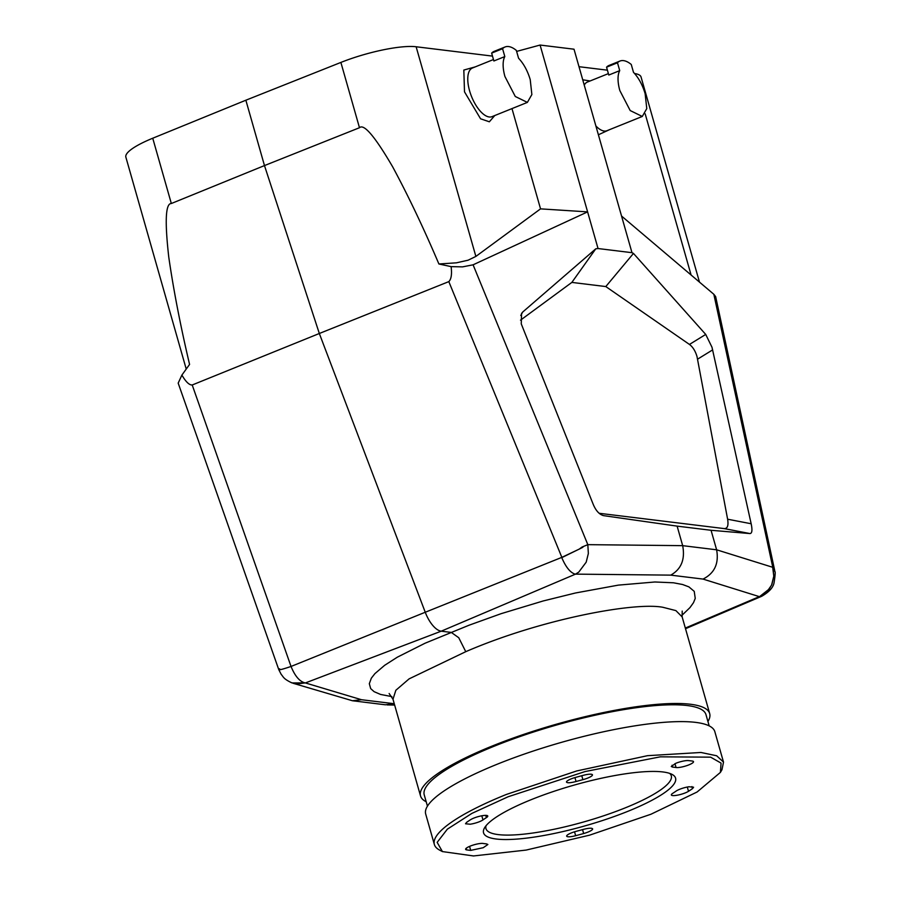 <?xml version="1.0" encoding="UTF-8"?>
<svg xmlns="http://www.w3.org/2000/svg" width="901" height="901" viewBox="0 0 901 901"><rect width="100%" height="100%" fill="white"/><g stroke="black" fill="none" stroke-linecap="round" stroke-linejoin="round"><path stroke-width="1.35" d="M699.48 282.114L641.05 76.979A57.822 12.22 164.1 0 0 634.597 73.522M607.409 70.177L579.005 66.697M590.099 80.977L582.733 79.784M598.399 134.778L609.695 129.598M599.142 513.277L724.19 528.594C727.501 528.684 728.639 525.553 727.614 519.213L696.991 356.481C695.313 350.928 692.801 346.919 689.456 344.441L605.799 286.563L633.459 253.429L631.984 252.685L574.016 49.206L540.082 45.05L516.622 51.413M631.984 252.685L598.05 248.541L540.082 45.05M774.714 570.592L772.686 567.281L716.622 549.801L682.676 545.657C685.256 559.375 681.28 569.207 670.749 575.131L575.514 574.128L578.746 572.135L586.191 562.179L588.353 553.496L587.824 544.654L473.093 264.815L587.598 211.881L540.544 208.863L511.982 108.593M473.093 264.815L462.528 266.876L451.108 266.628L438.9 263.982L456.469 262.822L468.081 260.209L475.874 256.425L540.544 208.863M492.498 56.11L416.138 46.762L475.874 256.425M475.187 66.899L463.824 70.053L464.499 91.846L480.571 118.797L489.344 121.793L494.784 115.531M438.9 263.982C423.571 227.964 408.164 195.573 392.656 166.82C374.951 136.479 363.891 123.448 359.476 127.728L340.882 62.428A57.822 12.22 -15.9 0 1 416.138 46.762M340.882 62.428L245.86 100.214L264.477 165.581L359.476 127.728M292.059 682.935L305.169 682.913C299.718 681.663 295.01 676.178 291.034 666.458L425.249 612.252L319.326 333.494L192.217 384.986C189.255 385.144 185.82 381.844 181.901 375.075L189.57 364.421C180.482 325.892 173.544 290.088 168.757 257.022C164.703 221.173 165.57 203.333 171.336 203.513L264.477 165.581L319.326 333.494L448.822 281.619L561.852 557.359L577.755 549.813L561.931 557.561A20.295 8.886 -111.9 0 1 561.852 557.359L425.249 612.252A23.122 10.125 68.1 0 0 441.208 631.184L451.3 632.423L458.744 637.728L465.761 651.682C540.206 619.438 633.932 601.823 662.832 607.274L675.896 610.608L682.136 616.892L682.203 611.081M245.86 100.214L152.742 138.225L171.336 203.513M186.225 369.061L125.858 157.134A57.822 12.22 -15.9 0 1 152.742 138.225M642.289 116.466L630.193 110.553L619.854 90.607A26.208 11.476 -111.9 0 1 619.73 70.638L617.489 62.777A33.54 14.675 -111.9 0 1 619.967 61.043A33.54 14.675 -111.9 0 1 631.252 64.467L633.482 72.328C638.618 77.768 642.503 84.897 645.139 93.704L646.772 108.604L642.289 116.466L606.925 130.713A26.208 11.476 -111.9 0 1 595.888 125.96M584.242 85.099A26.208 11.476 -111.9 0 1 587.339 82.081L608.389 73.612M582.879 547.256L579.23 549.114L582.057 547.031L587.824 544.654L682.676 545.657L677.124 526.128L711.058 530.284L749.97 533.561C752.087 533.381 752.493 530.115 751.164 523.751L711.993 347.245L705.72 334.429L633.459 253.429M598.05 248.541L595.786 248.811L522.726 312.028L521.544 313.492L521.262 323.887L593.241 504.414C596.012 510.957 599.548 514.708 603.839 515.676L677.124 526.128M603.276 515.563L602.701 515.406M605.799 286.563L571.853 282.407L595.786 248.811M527.378 102.399L515.282 96.486L504.943 76.54A26.208 11.476 -111.9 0 1 504.819 56.572L502.578 48.71A33.54 14.675 -111.9 0 1 505.056 46.976A33.54 14.675 -111.9 0 1 516.341 50.4L518.571 58.25C523.706 63.701 527.592 70.83 530.227 79.637L531.86 94.537L527.378 102.399L492.014 116.646A26.208 11.476 -111.9 0 1 469.579 90.787A26.208 11.476 -111.9 0 1 472.428 68.014L493.478 59.534M451.108 266.628C452.054 274.141 451.3 279.141 448.822 281.619M715.653 296.62L713.84 294.289L773.013 568.362L773.846 576.156L771.774 584.828L766.762 592.013L759.543 596.642L761.683 596.293C769.375 591.844 773.52 587.17 774.128 582.271C776.38 567.641 774.297 573.059 774.725 570.592L715.653 296.62M619.73 70.638L608.794 75.042L606.553 67.181A33.54 14.675 -111.9 0 1 609.031 65.446L619.967 61.043M571.853 282.407L520.519 320.159M579.219 549.092L577.766 549.813M504.819 56.572L493.883 60.975L491.642 53.114A33.54 14.675 -111.9 0 1 494.12 51.38L505.056 46.976M617.489 62.777L606.553 67.181M711.058 530.284L716.622 549.801C719.077 563.519 714.549 573.273 703.028 579.084L670.749 575.131M575.334 574.196C570.401 572.788 565.884 567.27 561.774 557.64M502.578 48.71L491.642 53.114M293.05 683.262L352.449 700.753L385.425 704.796L394.255 703.681M772.698 567.337L773.79 576.201L771.639 584.884L769.195 589.04L759.543 596.642M352.449 700.753L361.459 699.717L393.737 703.67M305.169 682.913L296.936 683.972L291.226 682.62M181.901 375.075L178.184 383.116L278.781 669.657L281.18 674.331C283.646 677.214 283.398 678.791 291.699 682.8M192.217 384.986L291.034 666.458C281.022 669.848 277.226 670.626 279.637 668.801M681.82 615.439L689.941 607.634L693.488 602.69L695.245 598.41L694.232 591.36L688.905 586.878L682.564 584.501L673.497 582.789L654.892 581.99L618.379 585.121L575.559 592.971L543.202 600.956L501.091 613.682L469.094 625.204L425.114 643.201L397.341 657.178L384.682 665.287L374.906 673.621L371.336 678.183L369.32 683.679L370.671 688.589L374.095 691.664L380.537 694.434L391.901 696.619M669.668 773.396A96.362 20.363 -15.9 0 1 671.301 775.829A96.362 20.363 -15.9 0 1 625.114 807.915A96.362 20.363 -15.9 0 1 485.954 828.627A96.362 20.363 -15.9 0 1 486.067 825.699M434.361 844.496A150.332 31.772 164.1 0 1 506.418 794.434L576.674 770.963L647.504 755.68L700.967 752.47L716.667 755.77L723.514 762.133L714.842 731.691A150.332 31.772 164.1 0 0 497.757 764.003A150.332 31.772 164.1 0 0 425.7 814.065L434.361 844.496A150.332 31.772 164.1 0 0 439.665 850.127L442.425 851.58L437.154 842.379L447.346 829.168L471.899 813.389L508.153 796.743L585.098 771.549L660.332 756.829L710.607 757.155L721.07 763.102L720.395 772.405L697.092 792.002L650.961 814.234L589.547 835.171L526.105 850.082L473.509 855.95L442.425 851.58M723.514 762.133L721.971 769.713L720.395 772.405M466.605 822.354L465.524 823.773L470.153 824.212A9.641 2.039 164.1 0 0 479.433 821.701A9.641 2.039 164.1 0 0 482.97 819.91A113.706 24.034 164.1 0 1 486.394 817.624A9.641 2.039 164.1 0 0 487.768 816.013A9.641 2.039 164.1 0 0 483.139 815.574A9.641 2.039 164.1 0 0 470.604 819.685A132.976 28.1 164.1 0 0 466.605 822.354M581.776 775.727L582.902 779.658A9.641 2.039 164.1 0 0 587.824 778.036A9.641 2.039 164.1 0 0 592.464 774.95A9.641 2.039 164.1 0 0 592.453 774.826A9.641 2.039 164.1 0 0 583.465 775.277A132.976 28.1 164.1 0 0 575.457 777.45A9.641 2.039 164.1 0 0 566.47 782L566.481 782.124M566.47 782C567.067 783.149 570.254 782.992 576.054 781.516A113.706 24.034 164.1 0 1 582.902 779.658M692.418 761.075A132.976 28.1 164.1 0 0 688.409 760.59A9.641 2.039 164.1 0 0 675.874 763.271L671.256 766.481L672.63 767.1A113.706 24.034 164.1 0 1 676.065 767.517A9.641 2.039 164.1 0 0 688.893 764.87A9.641 2.039 164.1 0 0 693.511 761.66A9.641 2.039 164.1 0 0 692.418 761.075M692.509 788.623L693.59 787.215L688.961 786.764A9.641 2.039 164.1 0 0 676.144 791.067A113.706 24.034 164.1 0 1 672.72 793.353A9.641 2.039 164.1 0 0 671.346 794.964A9.641 2.039 164.1 0 0 675.987 795.414A9.641 2.039 164.1 0 0 685.267 792.891A9.641 2.039 164.1 0 0 688.51 791.292A132.976 28.1 164.1 0 0 692.509 788.623L691.934 786.573M592.655 828.976C592.058 827.828 588.86 827.985 583.071 829.461A113.706 24.034 164.1 0 1 576.223 831.319A9.641 2.039 164.1 0 0 566.65 836.027A9.641 2.039 164.1 0 0 566.673 836.151A9.641 2.039 164.1 0 0 575.66 835.7A132.976 28.1 164.1 0 0 583.668 833.526A9.641 2.039 164.1 0 0 588.015 832.062A9.641 2.039 164.1 0 0 592.655 828.976L592.633 828.852M470.705 850.386L483.24 847.706L487.869 844.496L486.484 843.888A113.706 24.034 164.1 0 1 483.06 843.46A9.641 2.039 164.1 0 0 470.232 846.107A9.641 2.039 164.1 0 0 465.614 849.316A9.641 2.039 164.1 0 0 466.695 849.902A132.976 28.1 164.1 0 0 470.705 850.386L469.567 846.388M531.399 799.592A99.831 21.095 164.1 0 0 484.569 827.805A99.831 21.095 164.1 0 0 525.08 838.302A99.831 21.095 164.1 0 0 627.715 811.384A99.831 21.095 164.1 0 0 672.056 774.398A99.831 21.095 164.1 0 0 531.399 799.592M427.446 806.136L424.236 794.885A146.469 30.949 -15.9 0 1 494.446 746.107A146.469 30.949 -15.9 0 1 705.979 714.639L709.177 725.879M426.196 801.766A150.332 31.772 -15.9 0 1 420.53 795.943A150.332 31.772 -15.9 0 1 492.588 745.882A150.332 31.772 -15.9 0 1 690.481 704.255A150.332 31.772 -15.9 0 1 709.684 713.581A150.332 31.772 -15.9 0 1 707.938 721.51M389.142 693.511L392.994 699.255L395.843 690.279L409.099 678.87L465.761 651.682M621.544 216.037L713.84 294.289M645.172 113.819L691.09 275.008M520.767 315.463L522.726 312.028M724.19 528.594L749.97 533.561M727.614 519.213L751.164 523.751M685.323 628.065L759.329 596.631L703.028 579.084M575.514 574.128L441.208 631.184L305.383 682.935L361.459 699.717M481.798 815.788L482.97 819.91M485.752 815.371L486.394 817.624M574.939 777.597L576.054 781.516M674.962 763.654L676.065 767.517M672.101 765.231L672.63 767.1M687.305 787.046L688.51 791.292M582.542 829.607L583.668 833.526M574.545 831.803L575.66 835.7M466.234 848.258L466.695 849.902M697.622 359.139L712.657 349.881M689.456 344.441L705.72 334.429M387.103 704.909L394.638 705.055M682.147 616.892L709.684 713.581M392.994 699.266L420.53 795.943M761.683 596.293L685.503 628.707"/></g></svg>
